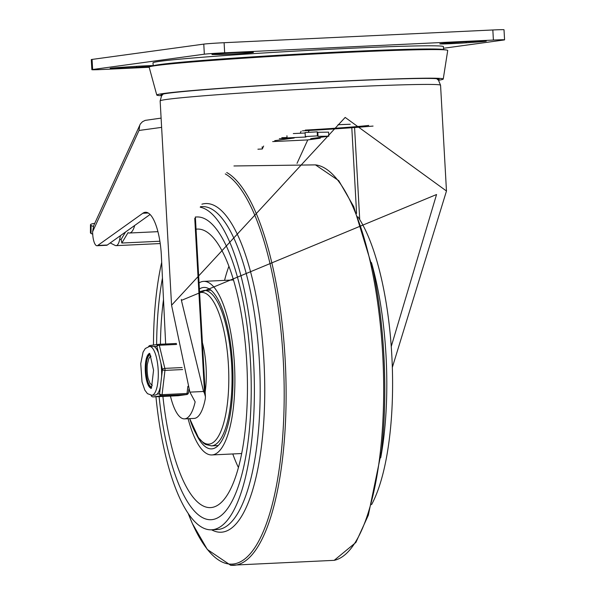 <?xml version="1.0" encoding="UTF-8"?>
<svg xmlns="http://www.w3.org/2000/svg" width="595" height="595" viewBox="0 0 595 595"><rect width="100%" height="100%" fill="white"/><g stroke="black" fill="none" stroke-linecap="round" stroke-linejoin="round"><path stroke-width="0.89" d="M204.546 393.444L205.424 396.724L205.29 398.769A49.504 15.291 -92.7 0 1 194.141 418.419L184.539 418.873A49.504 15.291 -92.7 0 0 195.145 401.856L189.887 392.135L203.557 391.488L204.546 393.444L194.751 218.32M161.104 118.108L145.21 120.376L142.458 121.73L140.361 123.968L93.727 225.55L92.582 231.805L92.708 234.133A12.123 3.748 -92.7 0 0 97.007 245.735L106.609 245.281A12.123 3.748 -92.7 0 0 107.323 245.014L150.081 214.483M170.445 396.084A49.504 15.291 -92.7 0 0 184.539 418.873M391.242 346.521L436.552 194.52L181.416 300.393L203.557 391.488M392.336 367.39L446.473 191.017L345.174 117.416L171.568 305.242L189.887 392.135M97.007 245.735A12.123 3.748 -92.7 0 0 97.729 245.467L142.822 213.263A44.751 13.826 -92.7 0 1 145.477 212.274A44.751 13.826 -92.7 0 1 161.468 257.784L165.655 343.992M139.766 125.069L139.014 130.469L161.624 127.367M317.187 131.852L305.086 132.536L305.317 136.56L317.418 135.883L318.035 136.329L317.812 132.291L317.187 131.852L317.418 135.883M281.799 137.705L287.035 137.542L283.19 138.092L305.942 137.014L305.317 136.575L305.086 132.536M274.734 140.665L294.19 138.003L279.323 138.702M272.688 141.588L307.756 139.929L320.288 138.211L320.236 137.356M318.035 136.329L328.827 136.181L310.687 138.665L320.288 138.211M328.827 136.181L328.596 132.142L317.812 132.291M305.116 133.012L293.305 133.57M262.164 146.831L262.291 148.995L257.91 149.204M263.637 146.043L262.291 148.995M130.03 228.8A21.874 6.753 -92.7 0 0 131.116 228.026M134.686 225.475A25.912 8.003 87.3 0 1 129.472 233.009A25.912 8.003 87.3 0 1 128.022 232.66L121.819 243.035L121.12 239.398L125.545 232.005M121.819 243.035L159.877 241.235M297.024 163.357L307.756 139.929M161.639 95.728A143.454 3.756 -3.2 0 1 156.783 95.059L149.152 67.161A149.516 3.912 -3.2 0 1 150.245 66.595A149.516 3.912 -3.2 0 1 156.388 65.524A149.516 3.912 -3.2 0 1 312.501 54.108A149.516 3.912 -3.2 0 1 446.577 50.032A149.516 3.912 -3.2 0 1 447.723 50.471L443.245 79.038A143.454 3.756 -3.2 0 1 438.5 80.251M156.783 95.059A143.454 3.756 -3.2 0 1 163.729 93.482A143.454 3.756 -3.2 0 1 322.609 82.05A143.454 3.756 -3.2 0 1 443.245 79.038M150.245 66.595L154.112 65.547A145.567 3.808 -3.2 0 1 160.1 64.498A145.567 3.808 -3.2 0 1 312.085 53.386A145.567 3.808 -3.2 0 1 442.613 49.415L446.577 50.032M162.041 95.2A139.327 3.644 -3.2 0 1 160.91 94.821A139.327 3.644 -3.2 0 1 167.656 93.296A139.327 3.644 -3.2 0 1 321.962 82.192A139.327 3.644 -3.2 0 1 439.125 79.269A139.327 3.644 -3.2 0 1 438.039 79.767M90.477 224.813L90.425 232.794A12.123 1.956 0.3 0 0 91.035 233.411L91.08 225.431A12.123 1.956 -179.7 0 1 90.477 224.813A12.123 1.956 -179.7 0 1 94.731 223.348M120.443 235.642L119.677 239.465A16.162 4.991 87.3 0 1 116.085 245.646A16.162 4.991 87.3 0 1 115.229 245.445L110.209 242.953M91.08 225.431L93.318 226.546M92.716 234.244L91.035 233.411M151.413 66.283A18.185 0.476 -3.2 0 1 146.734 66.633L136.575 67.339A18.185 0.476 -3.2 0 1 110.157 68.388A18.185 0.476 -3.2 0 1 120.041 67.413L130.208 66.707A18.185 0.476 -3.2 0 1 153.265 65.569M219.116 54.517L213.925 54.539A18.185 0.476 -3.2 0 1 211.932 54.435A18.185 0.476 -3.2 0 1 225.825 53.193A18.185 0.476 -3.2 0 1 246.256 52.3L251.447 52.278A18.185 0.476 -3.2 0 1 253.44 52.382A18.185 0.476 -3.2 0 1 239.547 53.624A18.185 0.476 -3.2 0 1 219.116 54.517L219.072 53.662M476.379 42.104L466.22 42.81A18.185 0.476 -3.2 0 1 439.794 43.866A18.185 0.476 -3.2 0 1 449.686 42.885L459.846 42.178A18.185 0.476 -3.2 0 1 486.271 41.129A18.185 0.476 -3.2 0 1 476.379 42.104L476.335 41.263M153.294 65.77L152.96 62.877A145.477 3.808 -3.2 0 1 297.998 50.954A145.477 3.808 -3.2 0 1 443.461 46.641L443.454 49.549M504.575 39.835L504.01 29.75A16.162 0.424 176.8 0 0 492.839 29.973L224.099 42.706A16.162 0.424 176.8 0 0 203.78 44.112L92.069 59.426A16.162 0.424 176.8 0 0 91.288 59.604L91.853 69.682A16.162 0.424 -3.2 0 1 92.634 69.511L204.338 54.197A16.162 0.424 -3.2 0 1 224.665 52.791L493.396 40.058A16.162 0.424 -3.2 0 1 504.575 39.835A16.162 0.424 -3.2 0 1 503.794 40.006L443.498 48.277M149.189 67.28L103.024 69.466A16.162 0.424 -3.2 0 1 91.853 69.682M302.446 130.848A94.962 2.484 176.8 0 0 373.058 126.073M212.385 519.591A151.539 46.812 -92.7 0 0 250.592 364.043A151.539 46.812 -92.7 0 0 196.759 216.967A151.539 46.812 -92.7 0 0 195.376 217.101A151.539 46.812 87.3 0 1 196.759 216.967A151.539 46.812 87.3 0 1 250.592 364.043A151.539 46.812 87.3 0 1 212.385 519.591A151.539 46.812 87.3 0 1 211.106 519.71A151.539 46.812 -92.7 0 0 212.385 519.591M162.457 278.036A151.539 46.812 -92.7 0 0 156.634 344.602A151.539 46.812 87.3 0 1 162.457 278.036M159.11 396.62A151.539 46.812 -92.7 0 0 211.106 519.71A151.539 46.812 87.3 0 1 159.11 396.62M372.827 268.866A196.893 60.824 87.3 0 1 381.477 451.397L368.335 515.188L355.892 542.439L334.189 560.341A198.195 61.225 87.3 0 0 382.979 359.856A198.195 61.225 87.3 0 0 315.454 164.882L338.748 180.657L353.72 206.599L372.827 268.866M225.289 173.904A196.893 60.824 87.3 0 1 284.053 380.897A196.893 60.824 87.3 0 1 233.723 563.963A196.893 60.824 87.3 0 1 188.161 513.359M155.95 396.768A161.639 49.935 -92.7 0 0 211.582 529.803A161.639 49.935 -92.7 0 0 212.951 529.676A161.639 49.935 -92.7 0 0 253.991 370.083A161.639 49.935 -92.7 0 0 200.218 207.186M161.691 262.313A161.639 49.935 -92.7 0 0 153.473 345.033M357.93 216.803A161.639 49.935 87.3 0 1 392.016 359.425A161.639 49.935 87.3 0 1 371.57 504.634M196.045 433.822A80.823 24.968 -92.7 0 0 211.597 448.89A80.823 24.968 -92.7 0 0 212.281 448.823A80.823 24.968 -92.7 0 0 232.652 365.865A80.823 24.968 -92.7 0 0 203.944 287.43A80.823 24.968 -92.7 0 0 199.399 289.036M196.053 229.201A139.416 43.071 87.3 0 1 201.318 229.484A139.416 43.071 87.3 0 1 246.955 366.297A139.416 43.071 87.3 0 1 214.46 506.821A139.416 43.071 87.3 0 1 211.716 507.49A139.416 43.071 87.3 0 1 162.911 396.441M160.442 344.237A139.416 43.071 87.3 0 1 163.499 299.553M188.094 418.702A86.885 26.842 -92.7 0 0 211.887 454.944A86.885 26.842 -92.7 0 0 212.623 454.878A86.885 26.842 -92.7 0 0 234.519 365.694A86.885 26.842 -92.7 0 0 203.661 281.368A86.885 26.842 -92.7 0 0 199.057 282.915M202.404 342.727A44.454 13.73 87.3 0 1 206.004 365.895A44.454 13.73 87.3 0 1 205.156 391.927M148.096 378.301L150.081 383.5L152.298 385.27M148.676 358.897L150.609 355.617M150.959 356.435L149.955 356.911L148.817 358.584L147.337 364.341A15.894 4.909 -92.7 0 0 148.125 378.45M148.705 346.535A2.023 1.919 -97.8 0 1 150.133 345.494L150.133 345.494A2.023 1.919 -97.8 0 1 150.297 345.479M157.139 394.15A24.447 7.549 -92.7 0 0 160.39 386.854L159.557 393.823L157.139 394.15L155.295 395.117L151.822 395.281A24.447 7.549 -92.7 0 0 158.173 369.83A24.447 7.549 -92.7 0 0 149.509 346.439L156.909 346.431A2.023 1.004 -13.5 0 1 159.311 345.256L176.618 344.438M188.355 392.455A2.023 0.915 -173.2 0 1 188.437 392.789A2.023 0.915 -173.2 0 1 187.023 393.481L162.071 394.663A2.023 0.915 -173.2 0 1 159.557 393.823A2.023 1.919 82.2 0 0 161.595 395.749L186.547 394.567A2.023 1.919 82.2 0 0 188.295 393.064M160.39 386.854L161.617 376.516A24.447 7.549 -92.7 0 0 161.535 369.674A24.447 7.549 -92.7 0 0 160.858 362.913L158.501 353.066A24.447 7.549 -92.7 0 0 154.492 346.759M160.858 362.913L162.442 369.547A2.023 0.915 6.8 0 0 164.956 370.395L182.658 369.555M151.078 395.266A2.023 1.004 166.5 0 0 151.093 395.355A2.023 1.004 166.5 0 0 151.294 395.668M151.137 388.029A17.374 5.37 87.3 0 1 145.782 371.094A17.374 5.37 87.3 0 1 149.516 353.728M150.163 354.717A16.162 4.991 -92.7 0 0 146.154 371.079A16.162 4.991 -92.7 0 0 151.695 386.981M308.314 132.216L309.117 130.476M301.107 131.22L300.178 133.243M359.722 219.577L354.575 127.523M351.801 127.732L356.591 213.397M171.524 304.469L160.144 100.912A140.427 3.674 -3.2 0 1 343.486 87.16A140.427 3.674 -3.2 0 1 440.56 85.234L446.473 191.017M107.323 245.014L97.729 245.467M92.582 231.805L139.014 130.469M148.222 213.01L142.822 213.263M121.12 239.398L119.677 239.465M146.69 65.785L146.734 66.633M136.523 66.305L136.575 67.339M213.903 54.108L213.925 54.539M466.16 41.776L466.22 42.81M203.78 44.112L204.338 54.197M224.665 52.791L224.099 42.706M492.839 29.973L493.396 40.058M92.634 69.511L92.069 59.426M305.272 130.112A72.739 1.904 176.8 0 0 368.721 125.433M349.882 124.273A72.739 1.904 176.8 0 0 338.295 124.705M226.725 172.498A198.195 61.225 87.3 0 1 286.091 388.483A198.195 61.225 87.3 0 1 230.525 565.243M200.493 206.681L202.077 206.606A161.639 49.935 87.3 0 1 259.494 363.478A161.639 49.935 87.3 0 1 218.744 529.401A161.639 49.935 87.3 0 1 217.376 529.528L211.582 529.803A164.51 50.82 -92.7 0 0 222.575 532.086A164.51 50.82 -92.7 0 0 263.927 360.964A164.51 50.82 -92.7 0 0 204.219 203.691A164.51 50.82 -92.7 0 0 201.898 204.189M380.703 457.815A161.639 49.935 -92.7 0 0 371.451 262.544M228.904 266.307A123.909 38.273 -92.7 0 0 224.56 280.379M232.786 453.955A123.909 38.273 -92.7 0 0 238.439 467.551M199.608 292.77A75.944 23.458 87.3 0 1 228.316 363.181A75.944 23.458 87.3 0 1 217.175 438.262A75.944 23.458 87.3 0 1 189.693 418.627L198.447 437.645L203.691 443.23L205.632 444.472L211.441 445.863A77.789 24.031 -92.7 0 0 231.537 362.935A77.789 24.031 -92.7 0 0 204.078 290.457L210.853 290.129M176.432 343.479L158.731 344.319A2.023 0.625 87.3 0 1 158.731 344.319A2.023 1.919 82.2 0 0 156.909 346.431L158.501 353.066M187.871 386.356L187.023 393.481A2.023 0.625 -92.7 0 1 186.547 394.567L178.128 395.72L153.168 396.902A2.023 1.919 -97.8 0 1 151.175 395.273M178.448 395.675A2.023 1.919 -97.8 0 1 178.128 395.72A2.023 0.625 -92.7 0 1 178.106 395.72A2.023 0.625 -92.7 0 0 178.106 395.72A2.023 2.023 0 0 0 178.284 395.705L186.711 394.552A2.023 2.023 0 0 0 188.437 392.789L188.86 389.234M151.041 388.178A17.374 5.37 87.3 0 1 145.306 371.116A17.374 5.37 87.3 0 1 149.397 353.586M182.1 367.561L164.845 368.379A2.023 1.004 166.5 0 0 162.442 369.547L161.617 376.516M151.071 395.266L151.093 395.355A2.023 2.023 0 0 0 153.153 396.902A2.023 0.625 87.3 0 1 153.131 396.902A2.023 0.625 87.3 0 0 153.168 396.902L161.595 395.749A2.023 0.625 87.3 0 0 162.071 394.663L164.956 370.395A2.023 0.625 87.3 0 0 164.845 368.379L159.311 345.256A2.023 0.625 87.3 0 0 158.731 344.319A2.023 2.023 0 0 0 158.553 344.334L150.133 345.494A2.023 2.023 0 0 0 148.616 346.558M176.432 343.486L158.753 344.319M205.424 396.724L195.368 216.937M181.416 300.393L181.363 299.441M436.671 78.711L438.493 80.243L440.56 85.234M160.144 100.912L161.624 95.75L163.283 93.995M286.931 135.757L287.035 137.542M129.472 233.009L157.92 231.663M160.226 243.548L116.085 245.646M338.005 124.719L350.262 124.273M315.454 164.882L233.954 165.968M188.139 513.329L192.356 523.526L207.328 549.475L230.622 565.25L334.189 560.341M233.463 279.962L203.661 281.368M241.689 453.531L211.887 454.944M211.441 445.863L218.216 445.536M204.078 290.457L199.548 291.721M148.795 358.607L148.579 359.142M151.487 388.223L150.833 388.416L151.591 387.211L153.555 370.179L150.037 354.501L149.174 353.37L149.843 353.504M149.509 346.439L145.299 348.506L143.06 352.136L140.747 363.634L142.019 381.886L144.816 390.119L147.448 393.637L151.822 395.281M178.106 395.72L153.153 396.902"/></g></svg>
